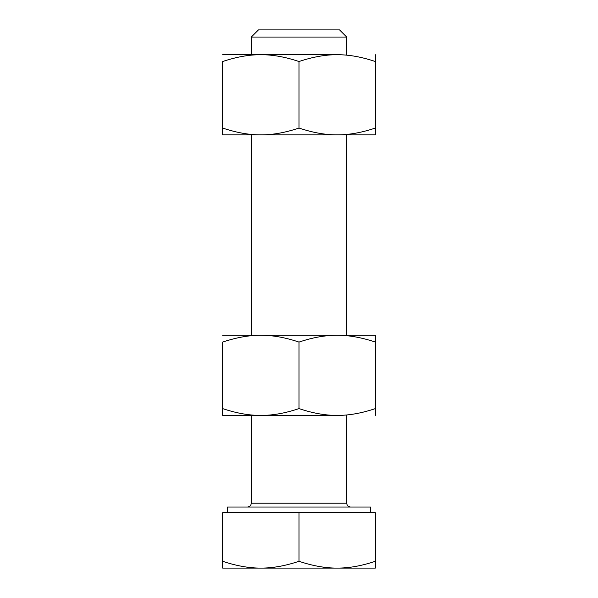 <?xml version="1.0" encoding="UTF-8"?>
<svg xmlns="http://www.w3.org/2000/svg" width="598" height="598" viewBox="0 0 598 598"><rect width="100%" height="100%" fill="white"/><g stroke="black" fill="none" stroke-linecap="round" stroke-linejoin="round"><path stroke-width="0.9" d="M337.167 415.416L222.658 415.416L222.658 408.598C236.315 413.196 249.037 415.468 260.833 415.416C272.621 415.468 285.343 413.196 299 408.598L299 342.078C312.657 337.489 325.379 335.216 337.167 335.261L375.342 335.261L337.167 335.261C348.963 335.216 361.685 337.489 375.342 342.078L375.342 335.261L375.342 342.078C361.685 337.489 348.963 335.216 337.167 335.261L260.833 335.261L337.167 335.261C325.379 335.216 312.657 337.489 299 342.078C285.343 337.489 272.621 335.216 260.833 335.261L222.658 335.261L260.833 335.261C272.621 335.216 285.343 337.489 299 342.078L299 408.598C285.343 413.196 272.621 415.468 260.833 415.416L337.167 415.416C325.379 415.468 312.657 413.196 299 408.598C312.657 413.196 325.379 415.468 337.167 415.416C348.963 415.468 361.685 413.196 375.342 408.598C361.685 413.196 348.963 415.468 337.167 415.416M222.658 342.078C236.315 337.489 249.037 335.216 260.833 335.261C249.037 335.216 236.315 337.489 222.658 342.078L222.658 408.598L222.658 342.078M375.342 415.416L375.342 342.078L375.342 415.416M222.658 408.598L222.658 415.416L260.833 415.416C249.037 415.468 236.315 413.196 222.658 408.598M346.713 134.871L346.713 335.261M222.658 54.71L337.167 54.71C348.963 54.665 361.685 56.937 375.342 61.527L375.342 54.71L375.342 61.527C361.685 56.937 348.963 54.665 337.167 54.71L260.833 54.71C249.037 54.665 236.315 56.937 222.658 61.527L222.658 134.871L260.833 134.871L222.658 134.871L222.658 61.527C236.315 56.937 249.037 54.665 260.833 54.71C272.621 54.665 285.343 56.937 299 61.527C285.343 56.937 272.621 54.665 260.833 54.71L222.658 54.71M337.167 134.871L260.833 134.871L337.167 134.871C325.379 134.916 312.657 132.644 299 128.047C285.343 132.644 272.621 134.916 260.833 134.871C249.037 134.916 236.315 132.644 222.658 128.047C236.315 132.644 249.037 134.916 260.833 134.871C272.621 134.916 285.343 132.644 299 128.047L299 61.527C312.657 56.937 325.379 54.665 337.167 54.71C325.379 54.665 312.657 56.937 299 61.527L299 128.047C312.657 132.644 325.379 134.916 337.167 134.871L375.342 134.871L337.167 134.871C348.963 134.916 361.685 132.644 375.342 128.047C361.685 132.644 348.963 134.916 337.167 134.871M375.342 134.871L375.342 61.527L375.342 134.871M346.713 415.416L346.713 503.21C346.952 505.512 348.23 506.783 350.533 507.029M251.287 415.416L251.287 503.21L346.713 503.21L251.287 503.21C251.048 505.512 249.777 506.79 247.467 507.029L370.566 507.029L227.434 507.029L227.434 512.755M251.287 54.71L251.287 37.054L258.441 29.9L339.559 29.9L258.441 29.9L339.559 29.9L346.713 37.054L251.287 37.054L346.713 37.054L346.713 54.71M260.833 568.1C249.037 568.145 236.315 565.872 222.658 561.283L222.658 568.1L337.167 568.1C325.379 568.145 312.657 565.872 299 561.283C285.343 565.872 272.621 568.145 260.833 568.1C272.621 568.145 285.343 565.872 299 561.283L299 512.755L375.342 512.755L375.342 561.283C361.685 565.872 348.963 568.145 337.167 568.1L375.342 568.1L375.342 561.283L375.342 568.1L337.167 568.1C348.963 568.145 361.685 565.872 375.342 561.283L375.342 512.755L222.658 512.755L299 512.755L299 561.283C312.657 565.872 325.379 568.145 337.167 568.1L222.658 568.1L222.658 561.283C236.315 565.872 249.037 568.145 260.833 568.1M222.658 512.755L222.658 561.283L222.658 512.755M370.566 512.755L370.566 507.029M251.287 134.871L251.287 335.261"/></g></svg>
